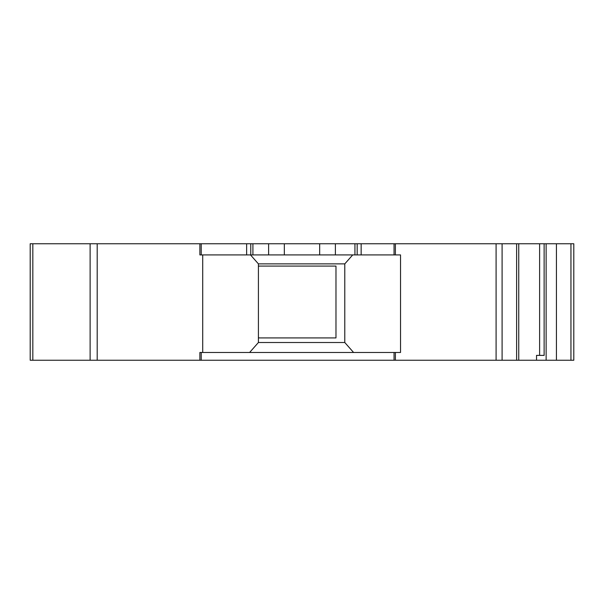 <?xml version="1.0" encoding="UTF-8"?>
<svg xmlns="http://www.w3.org/2000/svg" width="604" height="604" viewBox="0 0 604 604"><rect width="100%" height="100%" fill="white"/><g stroke="black" fill="none" stroke-linecap="round" stroke-linejoin="round"><path stroke-width="0.91" d="M353.589 352.479L344.786 342.506L344.786 263.88L352.706 254.918M539.614 243.759L539.614 355.386L544.129 355.386L536.526 355.386L536.526 360.241L546.137 360.241L546.137 243.759L252.91 243.759L252.91 254.918L268.606 254.918L268.606 243.759M536.526 360.241L30.2 360.241L30.2 243.759L199.879 243.759L199.879 254.918L246.628 254.918L246.628 243.759L199.879 243.759M394.05 360.241L394.05 352.479L199.879 352.479L199.879 360.241M394.05 352.479L400.527 352.479L400.527 254.918L357.175 254.918L357.175 243.759M546.137 360.241L573.8 360.241L573.8 243.759L546.137 243.759M544.129 355.386L544.129 243.759M496.095 360.241L496.095 243.759M357.175 254.918L268.606 254.918M250.72 254.918L252.91 254.918M250.72 243.759L252.91 243.759M246.628 243.759L250.773 243.759L250.773 254.918L246.628 254.918M202.718 352.479L202.718 254.918M250.509 254.918L258.414 263.88L258.414 342.506L249.618 352.479M258.414 342.506L344.786 342.506M258.414 263.88L344.786 263.88M258.414 266.749A0.974 0.974 0 0 1 259.335 266.085L335.975 266.085L335.975 337.915L259.335 337.915A0.974 0.974 0 0 1 258.414 337.251M201.215 360.241L201.215 352.479M395.386 360.241L395.386 352.479M570.954 360.241L570.954 243.759M556.435 360.241L556.435 243.759M516.624 360.241L516.624 243.759M502.098 360.241L502.098 243.759M395.386 243.759L395.386 254.918M394.05 254.918L394.05 243.759M361.147 254.918L361.147 243.759M354.941 254.918L354.941 243.759M335.394 254.918L335.394 243.759M319.675 254.918L319.675 243.759M284.325 254.918L284.325 243.759M201.215 254.918L201.215 243.759M97.199 360.241L97.199 243.759M90.117 360.241L90.117 243.759M32.827 360.241L32.827 243.759M518.753 360.241L518.753 243.759"/></g></svg>
